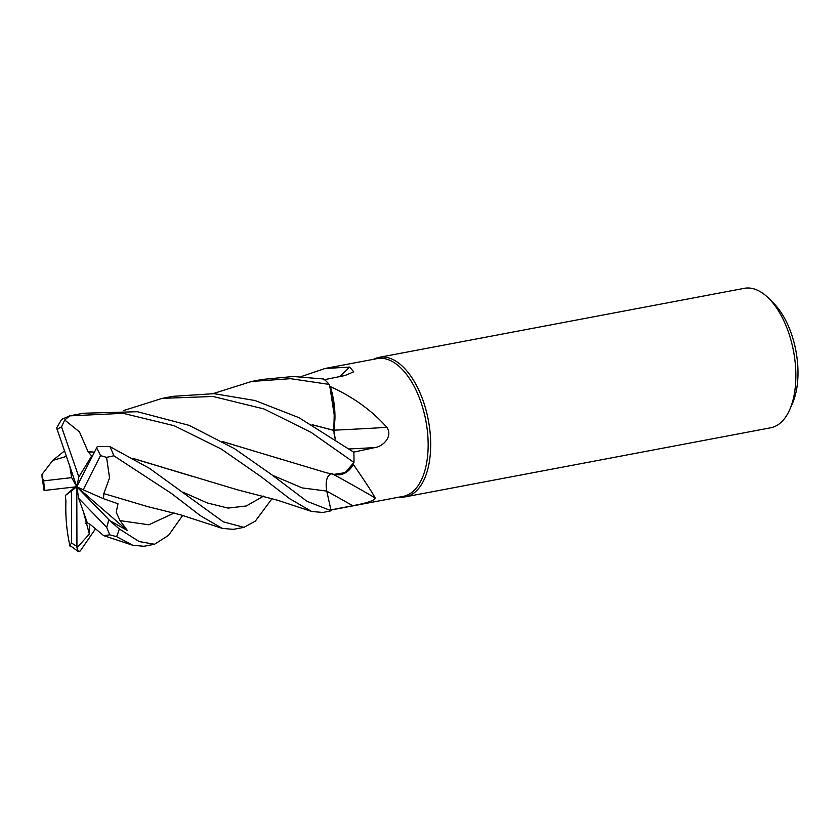 <?xml version="1.0" encoding="UTF-8"?>
<svg xmlns="http://www.w3.org/2000/svg" width="840" height="840" viewBox="0 0 840 840"><rect width="100%" height="100%" fill="white"/><g stroke="black" fill="none" stroke-linecap="round" stroke-linejoin="round"><path stroke-width="1.26" d="M333.879 431.487L335.223 439.058L334.058 433.671M335.276 439.089L333.806 430.469L334.404 407.799L329.774 385.917A70.088 36.204 -100.7 0 0 329.774 385.906A70.088 36.204 -100.7 0 1 330.341 386.589C353.01 396.889 371.858 410.477 386.894 427.371C393.162 436.674 382.725 446.659 374.861 447.594L353.325 452.193M330.95 510.017L403.294 496.335A70.088 36.204 -100.7 0 0 428.159 444.822A70.088 36.204 -100.7 0 0 377.265 358.606L325.006 368.487L349.681 367.091L353.724 371.837L344.988 375.522L323.705 379.838M301.014 376.645L325.006 368.487M399.672 497.018A70.97 36.655 -100.7 0 0 405.51 496.818A70.97 36.655 -100.7 0 0 430.689 444.654A70.97 36.655 -100.7 0 0 379.144 357.346A70.97 36.655 -100.7 0 0 373.632 359.3M405.51 496.818L770.69 427.791A70.97 36.655 -100.7 0 0 789.747 409.574A70.97 36.655 -100.7 0 0 795.869 375.627A70.97 36.655 -100.7 0 0 768.726 298.337A70.97 36.655 -100.7 0 0 744.324 288.32L379.144 357.346M789.747 409.574L792.498 403.284A63.871 32.991 -100.7 0 0 798 372.74A63.871 32.991 -100.7 0 0 773.577 303.177L768.726 298.337M339.507 376.635A1201.043 1137.644 111.3 0 0 349.681 367.091M333.029 474.191A1201.043 735.242 -132.9 0 1 375.144 497.931C375.102 501.26 360.255 504.315 352.695 505.722L330.866 509.891M333.806 474.369L338.257 474.789A54.254 28.025 -100.7 0 0 353.378 464.531C364.76 480.931 372.015 492.062 375.144 497.931M353.378 464.531A70.088 36.204 -100.7 0 0 353.43 463.459L346.668 471.66L338.257 474.789M88.148 451.868L79.475 431.897L64.701 420.011L69.72 415.874L123.133 413.332L174.184 425.723L221.193 448.98L261.114 476.711L289.737 498.74L311.64 511.466L322.77 512.463L328.818 511.319A70.97 36.655 -100.7 0 0 331.107 510.731L326.77 491.096C325.175 480.974 326.928 475.146 332.031 473.613M334.005 430.185A1201.043 295.27 178.3 0 0 386.894 427.371M312.144 424.673L333.974 430.395L334.919 419.444A54.254 28.025 -100.7 0 0 330.341 386.589M334.919 419.444L329.774 385.917M123.722 410.519L162.172 398.36L213.045 396.48L264.054 408.986L311.115 432.38L353.945 462.462L345.145 472.668L333.9 474.39L345.135 472.668L353.43 463.459M333.889 430.447L312.449 424.851M331.81 473.624C326.844 475.325 325.164 481.142 326.76 491.096L326.676 490.697M213.15 393.614L251.601 381.465L290.524 378.683L329.269 384.426A70.97 36.655 -100.7 0 0 323.757 379.008L293.223 376.509L262.353 379.428L251.601 381.465M272.118 498.55L255.339 521.115L243.925 527.363L223.241 521.808L149.499 468.363L109.904 446.639L97.303 446.555L76.787 486.728L71.652 477.624L43.649 480.879L42.032 476.858L42 474.411L52.773 460.425L64.743 456.876M103.824 493.574L109.547 477.876L106.564 457.359L113.873 455.794L171.685 493.616L200.424 515.729L222.212 528.37L233.341 529.368L243.925 527.363M353.945 462.462A70.97 36.655 -100.7 0 0 353.997 459.155A70.97 36.655 -100.7 0 0 353.798 452.235L298.925 417.648L255.108 400.533L214.053 393.666L172.924 396.333L162.172 398.36M331.107 510.731L306.968 501.312L271.698 474.705L234.507 448.665L189.116 425.366L137.434 411.716L83.496 413.238L72.744 415.265M90.09 524.297L103.656 535.626L109.736 534.828L116.582 536.634L132.783 545.275L143.913 546.273L154.487 544.268L139.156 541.558L119.301 528.927L109.851 520.684L127.334 530.492L120.047 520.621L116.204 512.274L118.01 503.759L103.478 498.708L103.856 493.584M94.899 529.683L80.273 550.956L78.445 551.68L76.944 547.848L89.345 534.062L89.639 525.934M42.032 476.858L44.069 490.497L76.787 486.728L78.698 498.414L87.339 522.889L90.111 524.36M88.252 451.679L94.217 452.141M133.276 458.483L237.279 489.762L277.421 500.189L311.64 511.466M92.064 456.404L88.169 451.836L94.143 452.277M133.591 458.651L191.835 476.185M75.201 486.917L65.384 495.443L65.93 501.627M65.951 501.596L65.888 501.669C65.394 517.115 66.77 531.972 70.035 546.231M329.269 384.426L334.404 407.778L333.931 430.385M69.72 415.874L61.666 419.381L56.648 427.896L76.787 486.728L71.568 490.896L71.568 542.966L69.836 545.37L78.445 551.68M223.01 441.745L326.697 472.857L333.9 474.39M66.129 455.994L64.733 456.792M222.705 441.578L281.043 459.207M182.69 515.456L168.546 535.343L154.487 544.268M104.002 493.637L147.851 506.667L180.621 514.836L222.212 528.37M78.698 498.414L106.712 527.331L109.736 534.828M91.486 456.33L78.834 476.942L61.53 426.878L64.701 420.011M69.972 467.093L71.652 477.624M109.851 520.684L76.787 486.728L83.192 489.794L100.506 455.595L106.564 457.359M127.334 530.492L76.787 486.728L78.834 476.942M103.478 498.708L83.192 489.794M71.568 490.896L65.384 495.443M76.944 547.848L76.787 486.728M89.345 534.062L83.465 511.896M326.792 491.169A1197.767 733.236 -132.9 0 1 352.695 505.722M349.398 448.959A1197.767 294.473 178.3 0 0 374.861 447.594M326.76 491.096L302.201 487.914L272.444 475.272M113.873 455.794A70.97 36.655 -100.7 0 0 109.904 446.639M183.015 492.177L207.312 502.95L228.029 508.084L246.288 505.974L263.634 496.104M120.047 520.621L148.816 524.79L174.206 513.009M61.53 426.878A62.097 32.078 -100.7 0 0 57.015 429.723M43.649 480.879A62.097 32.078 -100.7 0 0 44.888 490.56M116.582 536.634A70.97 36.655 -100.7 0 0 119.301 528.927M106.712 527.331A62.097 32.078 -100.7 0 0 108.728 519.593M71.568 542.966A62.097 32.078 -100.7 0 0 76.85 546.105M100.506 455.595A62.097 32.078 -100.7 0 0 96.464 447.668M103.656 535.626L132.783 545.275M87.192 522.459L85.186 523.236M64.386 450.975L53.088 460.173"/></g></svg>
